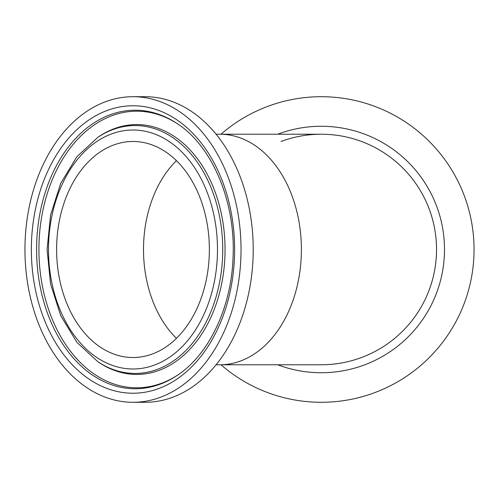 <?xml version="1.0" encoding="UTF-8"?>
<svg xmlns="http://www.w3.org/2000/svg" width="499" height="499" viewBox="0 0 499 499"><rect width="100%" height="100%" fill="white"/><g stroke="black" fill="none" stroke-linecap="round" stroke-linejoin="round"><path stroke-width="0.75" d="M132.99 402.294L145.184 402.294A152.794 108.04 -90 0 0 253.224 249.5A152.794 108.04 -90 0 0 145.184 96.706L132.99 96.706A152.794 108.04 -90 0 0 24.95 249.5A152.794 108.04 -90 0 0 132.99 402.294A152.794 108.04 -90 0 0 241.029 249.5A152.794 108.04 -90 0 0 132.99 96.706M56.612 249.5A108.015 76.378 -90 0 0 132.99 357.515A108.015 76.378 -90 0 0 209.368 249.5A108.015 76.378 -90 0 0 132.99 141.485A108.015 76.378 -90 0 0 56.612 249.5M280.993 141.485A115.275 115.275 0 0 1 436.531 249.5A115.275 115.275 0 0 1 321.256 364.775A115.275 115.275 0 0 0 436.531 249.5A115.275 115.275 0 0 0 321.256 134.225L216.098 134.225M220.976 134.225A152.794 152.794 0 0 1 431.772 143.986A152.794 152.794 0 0 1 431.772 355.014A152.794 152.794 0 0 1 220.976 364.775M216.098 364.775L219.878 364.775A115.275 81.512 -90 0 0 301.39 249.5A115.275 81.512 -90 0 0 219.878 134.225M132.99 130.008A119.492 84.493 90 0 1 206.162 309.249A119.492 84.493 90 0 1 59.818 309.249A119.492 84.493 90 0 1 132.99 130.008M135.073 125.548A123.952 87.643 -90 0 0 97.873 137.275L76.915 156.649L60.753 183.27L50.561 215.044L47.081 249.506L50.561 283.962L60.759 315.736L76.915 342.351L97.873 361.725A123.952 87.643 -90 0 0 220.627 276.452A123.952 87.643 -90 0 0 135.073 125.548M97.873 137.275L99.214 136.383A124.931 88.335 90 0 1 136.707 124.569A124.931 88.335 90 0 1 222.934 276.664A124.931 88.335 90 0 1 99.214 362.617L97.873 361.725M132.99 393.231A143.731 101.634 -90 0 0 221.007 177.632A143.731 101.634 -90 0 0 44.972 177.632A143.731 101.634 -90 0 0 132.99 393.231M135.073 388.777A139.277 98.484 90 0 1 36.589 249.5A139.277 98.484 90 0 1 176.877 123.39C211.925 145.752 235.647 201.153 233.077 256.704C231.63 307.372 208.763 355.101 176.877 375.61A139.277 98.484 90 0 1 135.073 388.777M177.544 375.161A138.298 97.792 90 0 1 38.916 249.5A138.298 97.792 90 0 1 136.707 111.202A138.298 97.792 90 0 1 177.544 123.839M277.675 364.775A123.241 123.241 0 0 0 442.488 227.351A123.241 123.241 0 0 0 277.675 134.225M176.434 160.666A108.015 76.378 -90 0 0 143.506 249.5A108.015 76.378 -90 0 0 176.434 338.334M219.878 364.775L321.256 364.775"/></g></svg>
